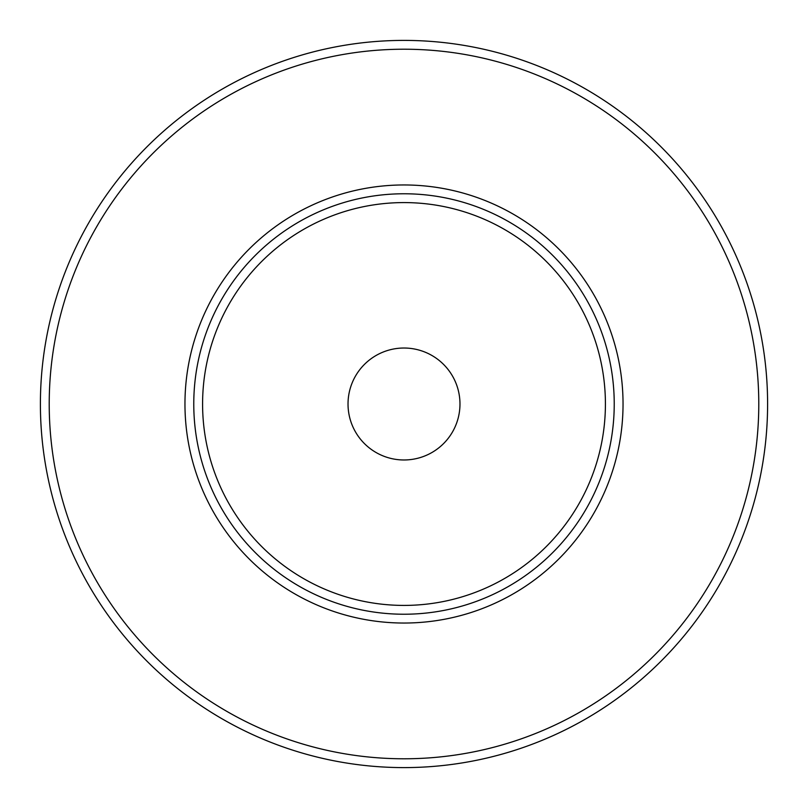 <?xml version="1.0" encoding="UTF-8"?>
<svg xmlns="http://www.w3.org/2000/svg" width="808" height="808" viewBox="0 0 808 808"><rect width="100%" height="100%" fill="white"/><g stroke="black" fill="none" stroke-linecap="round" stroke-linejoin="round"><path stroke-width="1.21" d="M614.231 404A210.232 210.232 0 0 0 404 193.768A210.232 210.232 0 0 0 193.768 404A210.232 210.232 0 0 0 404 614.231A210.232 210.232 0 0 0 614.231 404A210.232 210.232 0 0 1 404 614.231A210.232 210.232 0 0 1 193.768 404M767.6 404A363.6 363.6 0 0 0 404 40.4A363.6 363.6 0 0 0 40.4 404A363.6 363.6 0 0 0 404 767.6A363.6 363.6 0 0 0 767.6 404A363.6 363.6 0 0 1 404 767.6A363.6 363.6 0 0 1 40.4 404M459.974 404A55.974 55.974 0 0 1 404 459.974A55.974 55.974 0 0 1 348.026 404A55.974 55.974 0 0 1 404 348.026A55.974 55.974 0 0 1 459.974 404M202.586 404A201.414 201.414 0 0 1 404 202.586A201.414 201.414 0 0 1 605.414 404A201.414 201.414 0 0 1 404 605.414A201.414 201.414 0 0 1 202.586 404M184.961 404A219.039 219.039 0 0 0 404 623.039A219.039 219.039 0 0 0 623.039 404A219.039 219.039 0 0 0 404 184.961A219.039 219.039 0 0 0 184.961 404M49.217 404A354.783 354.783 0 0 1 404 49.217A354.783 354.783 0 0 1 758.783 404A354.783 354.783 0 0 1 404 758.783A354.783 354.783 0 0 1 49.217 404"/></g></svg>
